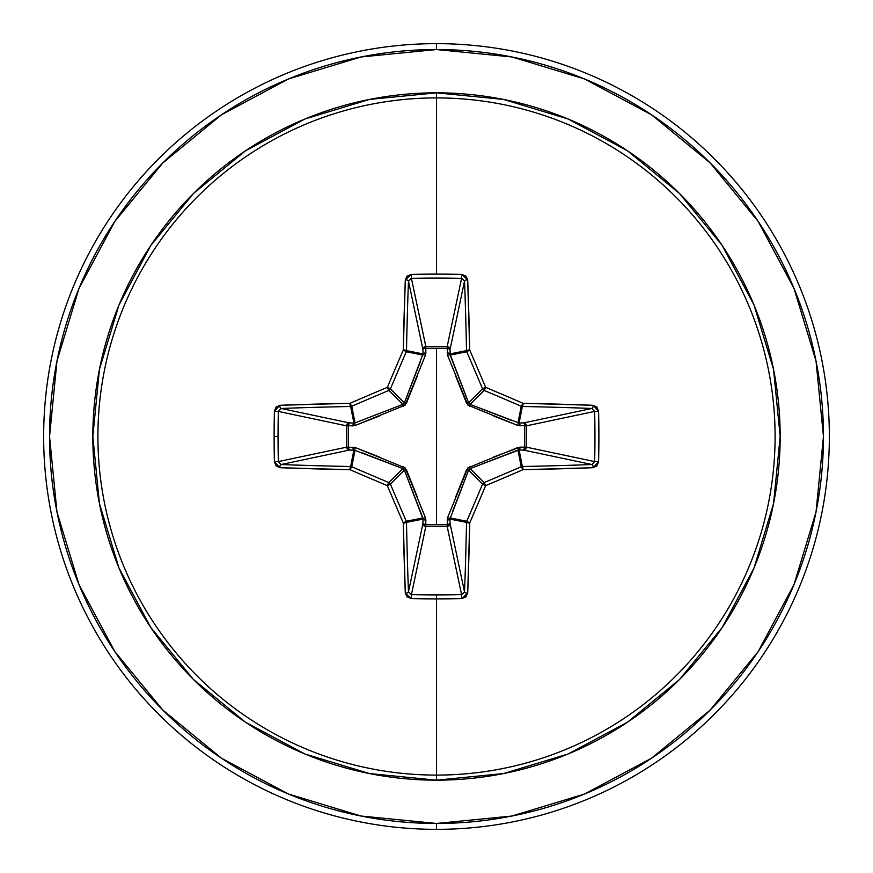 <?xml version="1.0" encoding="UTF-8"?>
<svg xmlns="http://www.w3.org/2000/svg" width="873" height="873" viewBox="0 0 873 873"><rect width="100%" height="100%" fill="white"/><g stroke="black" fill="none" stroke-linecap="round" stroke-linejoin="round"><path stroke-width="1.31" d="M402.879 468.626L388.845 482.562L402.813 468.605L353.925 449.955L350.63 466.509L353.925 449.955L349.331 450.097L280.997 464.534A389.904 33.982 0 0 0 350.63 466.509A2.946 2.935 11.2 0 1 351.754 466.739L355.06 450.108L351.754 466.739A388.747 33.883 22.5 0 0 388.845 482.562L387.361 485.639A391.682 34.134 67.5 0 0 403.304 523.014A392.85 34.243 90 0 0 405.301 593.171L411.238 598.583A392.632 150.254 0 0 0 436.5 598.889L436.5 594.95A389.685 149.13 180 0 1 411.423 594.644L411.238 598.583L407.113 596.946L405.301 593.171L403.304 523.014A391.682 34.134 -112.5 0 1 387.361 485.639A391.682 34.134 -157.5 0 1 349.986 469.696L279.829 467.699L276.054 465.887L274.417 461.762A392.632 150.254 -90 0 1 274.111 436.5L278.05 436.5A389.685 149.13 -90 0 1 278.356 411.423L274.417 411.238A392.632 150.254 90 0 0 274.111 436.5A392.632 150.254 -90 0 1 274.417 411.238L276.054 407.113L279.829 405.301L349.986 403.304A391.682 34.134 -22.5 0 1 387.361 387.361A391.682 34.134 -67.5 0 1 403.304 349.986L405.301 279.829L407.113 276.054L411.238 274.417A392.632 150.254 0 0 1 436.5 274.111A392.632 150.254 0 0 1 461.762 274.417L465.887 276.054L467.699 279.829L469.696 349.986A391.682 34.134 67.5 0 1 485.639 387.361A391.682 34.134 22.5 0 1 523.014 403.304L593.171 405.301L596.946 407.113L598.583 411.238L598.889 436.5L598.583 461.762L596.946 465.887L593.171 467.699L523.014 469.696A391.682 34.134 157.5 0 1 485.639 485.639A391.682 34.134 112.5 0 1 469.696 523.014L467.699 593.171L465.887 596.946L461.762 598.583A392.632 150.254 180 0 1 436.5 598.889L436.5 775.093A338.593 338.593 0 0 0 775.093 436.5A338.593 338.593 0 0 0 436.5 97.907L436.5 274.111L436.5 97.907A338.593 338.593 0 0 0 97.907 436.5A338.593 338.593 0 0 0 436.5 775.093L436.5 780.167A343.667 343.667 0 0 1 92.833 436.5A343.667 343.667 0 0 1 436.5 92.833L436.5 97.907L436.5 92.833L369.454 99.435L304.983 118.99L245.564 150.745L193.49 193.49L150.745 245.564L118.99 304.983L99.435 369.454L92.833 436.5L99.435 503.546L118.99 568.017L150.745 627.436L193.49 679.51L245.564 722.255L304.983 754.01L369.454 773.565L436.5 780.167L503.546 773.565L568.017 754.01L627.436 722.255L679.51 679.51L722.255 627.436L754.01 568.017L773.565 503.546L780.167 436.5L773.565 369.454L754.01 304.983L722.255 245.564L679.51 193.49L627.436 150.745L568.017 118.99L503.546 99.435L436.5 92.833A343.667 343.667 0 0 1 780.167 436.5A343.667 343.667 0 0 1 436.5 780.167L436.5 775.093A338.593 338.593 0 0 0 775.093 436.5A338.593 338.593 0 0 0 436.5 97.907A338.593 338.593 0 0 0 97.907 436.5A338.593 338.593 0 0 0 436.5 775.093L436.5 598.889A392.632 150.254 180 0 1 411.238 598.583L411.423 594.644A389.685 149.13 0 0 0 436.5 594.95A389.685 149.13 0 0 0 461.577 594.644L447.162 526.397L425.838 526.397L411.423 594.644L408.466 592.003L422.903 523.669L423.045 519.075L406.491 522.37A389.904 33.982 90 0 0 408.466 592.003L422.903 523.669A2.946 2.717 -168.1 0 0 425.838 526.397L411.423 594.644L408.466 592.003A389.904 33.982 -90 0 1 406.491 522.37L423.045 519.075L404.395 470.187L390.438 484.155A388.747 33.883 67.5 0 0 406.261 521.246L422.892 517.94L406.261 521.246A2.946 2.935 78.8 0 1 406.491 522.37L406.261 521.246A388.747 33.883 -112.5 0 1 390.438 484.155L404.395 470.187L402.813 468.605L361.793 452.672M447.533 355.191A2.946 0.895 159.1 0 1 450.108 355.06A2.946 0.895 -20.9 0 0 447.533 355.191L447.282 348.327L425.718 348.327L425.751 346.603L447.162 346.603L461.577 278.356A389.685 149.13 180 0 0 411.423 278.356L425.838 346.603A2.946 2.717 -11.9 0 0 422.903 349.331L408.466 280.997A389.904 33.982 90 0 0 406.491 350.63L423.045 353.925L422.903 349.331L408.466 280.997L411.423 278.356L425.838 346.603L447.162 346.603L461.577 278.356L464.534 280.997L450.097 349.331L447.282 348.327L447.249 346.603L449.235 347.465L450.097 349.331L449.955 353.925L466.509 350.63A389.904 33.982 -90 0 0 464.534 280.997L450.097 349.331A2.946 2.717 11.9 0 0 447.162 346.603A2.946 2.717 -168.1 0 1 447.249 346.603L447.533 355.191L467.863 405.137L517.809 425.467L526.397 425.751L524.673 425.718L524.673 447.282L526.397 447.249L525.535 449.235L523.669 450.097L524.673 447.282L517.809 447.533L467.863 467.863L447.533 517.809L447.282 524.673L425.718 524.673L425.467 517.809L405.137 467.863L355.191 447.533L348.327 447.282L348.327 425.718L355.191 425.467L405.137 405.137L425.467 355.191L425.718 348.327L436.5 348.436L436.5 524.564L436.5 348.436L447.282 348.327A2.946 1.004 -178.2 0 1 450.097 349.331L450.108 355.06L468.605 402.813L482.562 388.845A388.747 33.883 -112.5 0 0 466.739 351.754L450.108 355.06L466.739 351.754A2.946 2.935 -101.2 0 1 466.509 350.63L449.955 353.925L468.605 402.813L470.187 404.395L511.207 420.328M221.513 114.756L162.88 162.88L221.513 114.756L288.417 78.996L361.007 56.974L436.5 49.543A386.957 386.957 0 0 1 823.457 436.5A386.957 386.957 0 0 1 436.5 823.457L436.5 829.35A392.85 392.85 0 0 0 829.35 436.5A392.85 392.85 0 0 0 436.5 43.65L436.5 49.543L436.5 43.65A392.85 392.85 0 0 1 829.35 436.5A392.85 392.85 0 0 1 436.5 829.35A392.85 392.85 0 0 1 43.65 436.5A392.85 392.85 0 0 1 436.5 43.65A392.85 392.85 0 0 0 43.65 436.5A392.85 392.85 0 0 0 436.5 829.35L436.5 823.457A386.957 386.957 0 0 1 49.543 436.5A386.957 386.957 0 0 1 436.5 49.543L511.993 56.974L584.583 78.996L651.487 114.756L710.12 162.88L758.244 221.513L710.12 162.88M114.832 221.415L162.88 162.88M114.756 651.487L162.88 710.12L114.756 651.487L78.996 584.583L56.974 511.993L49.543 436.5L56.974 361.007L78.996 288.417L114.756 221.513M651.487 758.244L710.12 710.12L651.487 758.244L584.583 794.004L511.993 816.026L436.5 823.457L361.007 816.026L288.417 794.004L221.513 758.244L162.88 710.12M758.168 651.585L710.12 710.12M758.244 221.513L794.004 288.417L816.026 361.007L823.457 436.5L816.026 511.993L794.004 584.583L758.244 651.487M455.39 497.686L466.564 469.816L468.605 470.187L482.562 484.155A2.946 2.935 -45 0 1 484.155 482.562L470.187 468.605L484.155 482.562A388.747 33.883 -22.5 0 0 521.246 466.739L517.94 450.108L470.187 468.605L468.605 470.187L449.955 519.075L466.509 522.37A2.946 2.935 -78.8 0 1 466.739 521.246L450.108 517.94L449.955 519.075L450.097 523.669L464.534 592.003A389.904 33.982 -90 0 0 466.509 522.37L449.955 519.075L450.097 523.669L464.534 592.003L461.577 594.644L447.162 526.397A2.946 2.717 168.1 0 0 450.097 523.669A2.946 1.004 -1.8 0 1 447.282 524.673L447.533 517.809A2.946 0.895 -159.1 0 0 450.108 517.94L466.739 521.246A388.747 33.883 -67.5 0 0 482.562 484.155L468.605 470.187L452.672 511.207M493.769 456.939L520.079 447.14A2.946 1.004 -88.2 0 1 519.075 449.955L522.37 466.509A389.904 33.982 0 0 0 592.003 464.534L523.669 450.097L519.075 449.955L517.94 450.108L521.246 466.739A2.946 2.935 -11.2 0 1 522.37 466.509L519.075 449.955L470.154 468.615M526.397 447.162L594.644 461.577A389.685 149.13 -90 0 0 594.644 411.423L526.397 425.838L526.397 447.162L594.644 461.577L592.003 464.534L523.669 450.097A2.946 2.717 101.9 0 0 526.397 447.162A2.946 2.717 -78.1 0 1 526.397 447.249L524.673 447.282A2.946 1.004 -88.2 0 1 523.669 450.097L519.075 449.955A2.946 1.004 91.8 0 0 520.079 447.14L526.397 447.162L524.673 447.282L524.673 425.718L526.397 425.838A2.946 2.717 78.1 0 0 523.669 422.903L592.003 408.466A389.904 33.982 180 0 0 522.37 406.491L519.075 423.045L523.669 422.903L592.003 408.466L594.644 411.423L526.397 425.838L526.397 447.162M470.121 404.374L469.816 406.436L470.187 404.395L519.075 423.045A2.946 1.004 -91.8 0 1 520.079 425.86A2.946 1.004 88.2 0 0 519.075 423.045L523.669 422.903A2.946 1.004 -91.8 0 1 524.673 425.718A2.946 1.004 88.2 0 0 523.669 422.903L525.535 423.765L526.397 425.751L517.809 425.467A2.946 0.895 110.9 0 0 517.94 422.892L519.075 423.045L522.37 406.491A2.946 2.935 -168.8 0 1 521.246 406.261L517.94 422.892L521.246 406.261A388.747 33.883 -157.5 0 0 484.155 390.438L470.187 404.395L484.155 390.438A2.946 2.935 -135 0 1 482.562 388.845L468.615 402.846M404.374 402.879L390.438 388.845A2.946 2.935 135 0 1 388.845 390.438L402.813 404.395L388.845 390.438A388.747 33.883 157.5 0 0 351.754 406.261L355.06 422.892L402.813 404.395L404.395 402.813L423.045 353.925L406.491 350.63A2.946 2.935 101.2 0 1 406.261 351.754L422.892 355.06L406.261 351.754A388.747 33.883 112.5 0 0 390.438 388.845L404.395 402.813L420.328 361.793M355.06 450.108A2.946 0.895 110.9 0 1 355.191 447.533A2.946 0.895 -69.1 0 0 355.06 450.108L349.331 450.097L347.432 449.202L346.603 447.162A2.946 2.717 -101.9 0 0 349.331 450.097L280.997 464.534L278.356 461.577L346.603 447.162L346.603 425.838L347.432 423.798L349.331 422.903A2.946 2.717 -78.1 0 0 346.603 425.838L278.356 411.423A389.685 149.13 90 0 0 278.05 436.5A389.685 149.13 90 0 0 278.356 461.577L346.603 447.162L346.603 425.838L278.356 411.423L280.997 408.466L349.331 422.903L353.925 423.045L350.63 406.491A389.904 33.982 180 0 0 280.997 408.466L349.331 422.903L353.925 423.045L355.06 422.892L351.754 406.261A2.946 2.935 168.8 0 1 350.63 406.491L353.925 423.045A2.946 1.004 -88.2 0 0 352.921 425.86L348.327 425.718L348.327 447.282L355.191 447.533L379.22 456.939M388.845 482.562A2.946 2.935 45 0 1 390.438 484.155A2.946 2.935 -135 0 0 388.845 482.562A388.747 33.883 -157.5 0 1 351.754 466.739L349.986 469.696A391.682 34.134 22.5 0 0 387.361 485.639L390.438 484.155L387.361 485.639L388.845 482.562M449.955 519.075A2.946 1.004 -1.8 0 1 447.14 520.079A2.946 1.004 178.2 0 0 449.955 519.075M450.108 517.94A2.946 0.895 20.9 0 1 447.533 517.809M469.816 466.564L470.187 468.605L469.816 466.564L466.564 469.816L468.626 470.121M447.162 526.397L447.282 524.673L450.097 523.669L449.202 525.568L447.162 526.397L425.838 526.397L425.718 524.673L447.282 524.673L447.162 526.397M517.809 447.533A2.946 0.895 -110.9 0 1 517.94 450.108A2.946 0.895 69.1 0 0 517.809 447.533M422.903 523.669L425.718 524.673L425.838 526.397L423.798 525.568L422.903 523.669L423.045 519.075A2.946 1.004 -178.2 0 0 425.86 520.079L425.718 524.673A2.946 1.004 1.8 0 1 422.903 523.669M423.045 519.075L422.892 517.94A2.946 0.895 159.1 0 0 425.467 517.809L425.86 520.079A2.946 1.004 1.8 0 1 423.045 519.075M425.467 517.809A2.946 0.895 -20.9 0 1 422.892 517.94L404.395 470.187L406.436 469.816L417.61 497.686M403.184 466.564L402.813 468.605L403.184 466.564L406.436 469.816L404.385 470.154M353.925 449.955A2.946 1.004 88.2 0 1 352.921 447.14A2.946 1.004 -91.8 0 0 353.925 449.955M517.94 422.892A2.946 0.895 -69.1 0 1 517.809 425.467L493.78 416.061M349.331 450.097A2.946 1.004 88.2 0 1 348.327 447.282L349.331 450.097M469.816 406.436L466.564 403.184L468.605 402.813L466.564 403.184L455.39 375.314M346.603 447.162L348.327 447.282L346.603 447.162M346.603 425.838L348.327 425.718L346.603 425.838M447.14 352.921A2.946 1.004 -178.2 0 1 449.955 353.925A2.946 1.004 1.8 0 0 447.14 352.921M349.331 422.903L348.327 425.718A2.946 1.004 91.8 0 1 349.331 422.903M447.282 348.327L447.162 346.603L447.282 348.327M353.925 423.045L355.06 422.892A2.946 0.895 -110.9 0 0 355.191 425.467L352.921 425.86A2.946 1.004 91.8 0 1 353.925 423.045M379.231 416.061L355.191 425.467A2.946 0.895 69.1 0 1 355.06 422.892L402.813 404.395L403.184 406.436L402.846 404.385M425.718 348.327A2.946 1.004 -1.8 0 0 422.903 349.331L423.765 347.465L425.751 346.603L425.86 352.921A2.946 1.004 -1.8 0 0 423.045 353.925L422.903 349.331A2.946 1.004 178.2 0 1 425.718 348.327M417.61 375.314L406.436 403.184L404.395 402.813L406.436 403.184L403.184 406.436M422.892 355.06A2.946 0.895 -159.1 0 1 425.467 355.191A2.946 0.895 20.9 0 0 422.892 355.06L423.045 353.925A2.946 1.004 178.2 0 1 425.86 352.921L425.467 355.191M403.304 523.014L406.261 521.246L403.304 523.014L406.491 522.37A2.946 0.644 178.9 0 1 403.304 523.014M349.986 469.696L351.754 466.739A2.946 2.935 -168.7 0 0 350.63 466.509A2.946 0.644 91.1 0 0 349.986 469.696A2.946 0.644 -88.9 0 1 350.63 466.509A389.904 33.982 180 0 1 280.997 464.534A2.946 1.168 92.2 0 0 279.829 467.699A392.85 34.243 0 0 0 349.986 469.696M405.301 593.171A2.946 1.168 -2.2 0 0 408.466 592.003A2.946 1.168 177.8 0 1 405.301 593.171M279.829 467.699A2.946 1.168 -87.8 0 1 280.997 464.534L278.356 461.577L274.417 461.762L279.829 467.699M278.05 436.5L274.111 436.5A392.632 150.254 90 0 0 274.417 461.762L278.356 461.577A389.685 149.13 -90 0 1 278.05 436.5M436.5 594.95L436.5 598.889A392.632 150.254 0 0 0 461.762 598.583L461.577 594.644A389.685 149.13 180 0 1 436.5 594.95M274.417 411.238L278.356 411.423L280.997 408.466A2.946 1.168 -92.2 0 1 279.829 405.301L274.417 411.238M461.577 594.644L461.762 598.583L467.699 593.171A2.946 1.168 -177.8 0 1 464.534 592.003L461.577 594.644M279.829 405.301A2.946 1.168 87.8 0 0 280.997 408.466A389.904 33.982 0 0 1 350.63 406.491A2.946 0.644 -91.1 0 1 349.986 403.304A392.85 34.243 180 0 0 279.829 405.301M464.534 592.003A2.946 1.168 2.2 0 0 467.699 593.171A392.85 34.243 -90 0 0 469.696 523.014A2.946 0.644 -178.9 0 1 466.509 522.37A389.904 33.982 90 0 1 464.534 592.003M349.986 403.304A2.946 0.644 88.9 0 0 350.63 406.491A2.946 2.935 -11.2 0 0 351.754 406.261L349.986 403.304L351.754 406.261A388.747 33.883 -22.5 0 1 388.845 390.438L387.361 387.361A391.682 34.134 157.5 0 0 349.986 403.304M466.739 521.246L466.509 522.37L469.696 523.014L466.739 521.246L469.696 523.014A391.682 34.134 -67.5 0 0 485.639 485.639L482.562 484.155A388.747 33.883 112.5 0 1 466.739 521.246M387.361 387.361L388.845 390.438A2.946 2.935 -45 0 0 390.438 388.845L387.361 387.361L390.438 388.845A388.747 33.883 -67.5 0 1 406.261 351.754L403.304 349.986A391.682 34.134 112.5 0 0 387.361 387.361M484.155 482.562L482.562 484.155L485.639 485.639L484.155 482.562L485.639 485.639A391.682 34.134 -22.5 0 0 523.014 469.696L521.246 466.739A388.747 33.883 157.5 0 1 484.155 482.562M403.304 349.986L406.261 351.754A2.946 2.935 -78.7 0 0 406.491 350.63A2.946 0.644 -178.9 0 0 403.304 349.986A2.946 0.644 1.1 0 1 406.491 350.63A389.904 33.982 -90 0 1 408.466 280.997A2.946 1.168 -177.8 0 0 405.301 279.829A392.85 34.243 90 0 0 403.304 349.986M522.37 466.509L521.246 466.739L523.014 469.696L522.37 466.509A2.946 0.644 88.9 0 1 523.014 469.696A392.85 34.243 0 0 0 593.171 467.699A2.946 1.168 -92.2 0 0 592.003 464.534A389.904 33.982 180 0 1 522.37 466.509M405.301 279.829A2.946 1.168 2.2 0 1 408.466 280.997L411.423 278.356L411.238 274.417L405.301 279.829M592.003 464.534A2.946 1.168 87.8 0 1 593.171 467.699L598.583 461.762L594.644 461.577L592.003 464.534M411.238 274.417L411.423 278.356A389.685 149.13 0 0 1 461.577 278.356L461.762 274.417A392.632 150.254 180 0 0 436.5 274.111A392.632 150.254 180 0 0 411.238 274.417M594.644 461.577L598.583 461.762A392.632 150.254 -90 0 0 598.583 411.238L594.644 411.423A389.685 149.13 90 0 1 594.644 461.577M461.762 274.417L461.577 278.356L464.534 280.997A2.946 1.168 -2.2 0 1 467.699 279.829L461.762 274.417M594.644 411.423L598.583 411.238L593.171 405.301A2.946 1.168 92.2 0 1 592.003 408.466L594.644 411.423M467.699 279.829A2.946 1.168 177.8 0 0 464.534 280.997A389.904 33.982 90 0 1 466.509 350.63A2.946 0.644 -1.1 0 1 469.696 349.986A392.85 34.243 -90 0 0 467.699 279.829M592.003 408.466A2.946 1.168 -87.8 0 0 593.171 405.301A392.85 34.243 180 0 0 523.014 403.304A2.946 0.644 91.1 0 1 522.37 406.491A389.904 33.982 0 0 1 592.003 408.466M469.696 349.986A2.946 0.644 178.9 0 0 466.509 350.63A2.946 2.935 78.7 0 0 466.739 351.754L469.696 349.986L466.739 351.754A388.747 33.883 67.5 0 1 482.562 388.845L485.639 387.361A391.682 34.134 -112.5 0 0 469.696 349.986M521.246 406.261L522.37 406.491L523.014 403.304L521.246 406.261L523.014 403.304A391.682 34.134 -157.5 0 0 485.639 387.361L484.155 390.438A388.747 33.883 22.5 0 1 521.246 406.261M485.639 387.361L482.562 388.845A2.946 2.935 45 0 0 484.155 390.438L485.639 387.361"/></g></svg>
